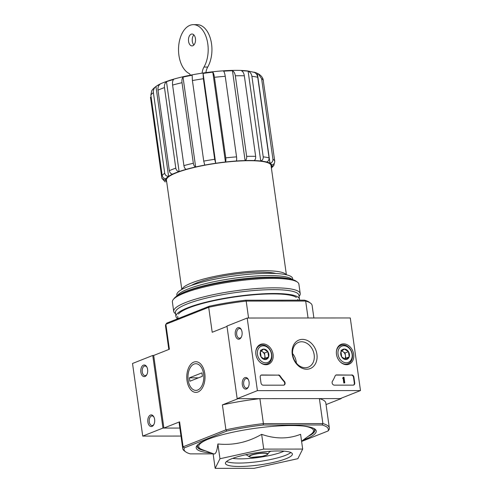 <?xml version="1.0" encoding="UTF-8"?>
<svg xmlns="http://www.w3.org/2000/svg" width="493" height="493" viewBox="0 0 493 493"><rect width="100%" height="100%" fill="white"/><g stroke="black" fill="none" stroke-linecap="round" stroke-linejoin="round"><path stroke-width="0.74" d="M153.693 355.453L152.756 355.459L162.961 428.066L179.865 428.06L163.898 428.066L153.693 355.453L169.382 349.235L165.876 324.277L208.693 307.305L212.2 332.27L227.008 326.403M225.233 76.323L236.554 156.873C236.8 158.986 236.689 160.373 236.233 161.02A53.62 9.872 -8 0 1 245.101 160.576C246.303 159.892 246.82 158.487 246.654 156.367L235.334 75.811C234.914 73.26 233.965 71.559 232.468 70.727A53.62 9.872 172 0 0 223.606 71.171C224.309 72.058 224.851 73.771 225.233 76.323A57.114 10.513 172 0 0 214.443 77.309C214.061 74.763 213.518 73.044 212.816 72.157A53.62 9.872 172 0 0 203.085 73.414L203.356 78.738A57.114 10.513 172 0 0 192.412 80.562L192.147 75.232A53.62 9.872 172 0 0 183.02 77.111C182.046 78.276 181.707 80.137 182.016 82.701A57.114 10.513 172 0 0 172.593 85.073C172.285 82.516 172.618 80.649 173.598 79.484A53.62 9.872 172 0 0 166.474 81.696C164.853 83.052 164.187 85.018 164.477 87.594A57.114 10.513 172 0 0 161.02 88.876A57.114 10.513 172 0 0 158 90.157C157.711 87.581 158.376 85.616 159.997 84.266A53.62 9.872 172 0 0 155.961 86.472C153.989 88.031 153.132 90.102 153.397 92.678A57.114 10.513 172 0 0 150.858 95.05L151.819 90.564C154.309 87.113 158.395 84.383 164.064 82.374C170.868 79.712 179.464 77.352 189.854 75.287C202.851 72.742 215.558 71.165 227.994 70.554C235.697 70.197 242.26 70.326 247.677 70.949L255.885 72.724A53.62 9.872 172 0 0 253.944 72.132C256.021 73.013 257.284 74.733 257.734 77.278A57.114 10.513 172 0 0 251.898 76.304C251.455 73.759 250.191 72.04 248.108 71.152A53.62 9.872 172 0 0 241.465 70.721C242.963 71.559 243.918 73.254 244.331 75.811A57.114 10.513 172 0 0 235.334 75.811M244.331 75.811L255.651 156.361C255.818 158.481 255.3 159.886 254.098 160.57A53.62 9.872 172 0 0 245.101 160.576L232.468 70.727M254.098 160.57A53.62 9.872 -8 0 1 260.735 161.008L248.108 71.152M257.734 77.278L269.055 157.834C269.166 159.948 268.34 161.334 266.571 161.981A53.62 9.872 172 0 0 260.735 161.008C262.504 160.354 263.33 158.974 263.219 156.86L251.898 76.304M266.571 161.981A53.62 9.872 -8 0 1 269.985 163.232L257.352 73.377A53.62 9.872 172 0 0 255.885 72.724M258.264 73.802C260.735 75.238 262.338 77.037 263.083 79.207L274.724 161.069C274.804 163.171 273.818 164.496 271.766 165.044A53.62 9.872 172 0 0 269.985 163.232C272.037 162.69 273.023 161.365 272.943 159.257L261.617 78.701L258.264 73.802L257.352 73.377M271.766 165.044A53.62 9.872 -8 0 1 271.834 165.34A53.62 9.872 -8 0 1 271.427 166.911L273.849 165.457L274.336 163.201M153.397 92.678L164.717 173.234C165.217 175.286 166.505 176.315 168.588 176.328A53.62 9.872 172 0 0 166.049 178.694A53.62 9.872 -8 0 0 165.636 180.265A53.62 9.872 -8 0 0 165.71 180.567L161.957 178.392L161.79 177.733L150.47 97.183M166.049 178.694C163.966 178.688 162.678 177.653 162.179 175.6L150.858 95.05M164.477 87.594L175.798 168.15C176.26 170.221 177.363 171.354 179.101 171.552A53.62 9.872 172 0 0 172.624 174.115A53.62 9.872 -8 0 0 168.588 176.328L155.961 86.472M172.624 174.115C170.886 173.918 169.783 172.784 169.321 170.714L158 90.157M182.016 82.701L193.336 163.251C193.743 165.34 194.513 166.579 195.647 166.961A53.62 9.872 172 0 0 186.225 169.339A53.62 9.872 -8 0 0 179.101 171.552L166.474 81.696M186.225 169.339C185.085 168.951 184.314 167.719 183.914 165.623L172.593 85.073M203.356 78.738L214.677 159.294L215.712 163.269A53.62 9.872 172 0 0 204.774 165.087A53.62 9.872 -8 0 0 195.647 166.961L183.02 77.111M204.774 165.087L203.732 161.112L192.412 80.562M236.233 161.02A53.62 9.872 172 0 0 225.449 162.012A53.62 9.872 -8 0 0 215.712 163.269L203.085 73.414M236.554 156.873A57.114 10.513 172 0 0 225.763 157.865C226.01 159.978 225.905 161.359 225.449 162.012L212.816 72.157M225.763 157.865L214.443 77.309M181.812 289.483L166.449 180.155A52.8 9.718 -8 0 1 176.284 172.833A52.8 9.718 -8 0 1 234.144 161.334A52.8 9.718 -8 0 1 271.027 165.457L286.39 274.786M286.205 274.749A52.8 9.718 172 0 0 247.554 271.557A52.8 9.718 172 0 0 191.752 282.883A52.8 9.718 172 0 0 181.979 289.397M261.647 434.333L263.724 449.105L302.677 449.08L300.607 434.308C288.294 439.109 275.31 439.115 261.647 434.333C247.776 442.332 233.189 445.543 217.888 443.971C216.963 451.958 215.361 455.162 213.081 453.585M303.084 440.107A60.614 11.16 172 0 0 314.879 429.07A60.614 11.16 172 0 0 268.42 426.741A60.614 11.16 172 0 0 207.479 439.46A60.614 11.16 172 0 0 196.953 445.641A60.614 11.16 172 0 0 211.337 452.999M205.334 450.787A59.45 10.945 -8 0 1 197.527 445.006M314.152 428.614A59.45 10.945 -8 0 1 308.242 436.323M301.611 441.457L328.042 430.981A72.853 13.41 172 0 0 322.126 424.972L322.89 423.567L263.41 423.61L259.897 398.646L238.101 398.664L222.405 404.882A74.018 13.625 -8 0 1 259.897 398.646M328.042 430.981L328.997 429.773A74.018 13.625 172 0 0 329.342 427.992A74.018 13.625 172 0 0 322.89 423.567L319.384 398.609L341.181 398.597L341.131 398.245M313.887 317.985L312.124 305.457A74.018 13.625 172 0 0 310.473 303.115A74.018 13.625 172 0 0 305.672 301.038L308.051 317.991M310.473 303.115L309.185 302.178A72.853 13.41 172 0 0 304.582 300.169L305.672 301.038L246.186 301.075L248.571 318.028M322.126 424.972L263.145 425.009A72.853 13.41 172 0 0 226.829 431.048L225.917 429.841L222.405 404.882M163.898 428.066L179.588 421.848L183.094 446.812L225.917 429.841A74.018 13.625 172 0 1 263.41 423.61L263.145 425.009M184.376 447.872A72.853 13.41 172 0 0 185.688 451.871L184.4 450.935A74.018 13.625 172 0 1 182.749 448.593A74.018 13.625 172 0 1 183.094 446.812L184.376 447.872L226.829 431.048M185.688 451.871A72.853 13.41 172 0 0 190.292 453.88L213.118 453.868M326.058 404.587L341.181 398.597M187.02 380.578A15.338 9.12 90 0 1 191.635 363.489A15.338 9.12 90 0 1 202.635 366.737A15.338 9.12 90 0 1 202.648 387.375A15.338 9.12 90 0 1 193.62 391.904A15.338 9.12 90 0 1 187.02 380.578M304.582 300.169L245.606 300.206L246.186 301.075A74.018 13.625 172 0 0 208.693 307.305L209.291 306.245L166.837 323.069L165.876 324.277A74.018 13.625 172 0 0 165.531 326.058L168.816 349.463M245.606 300.206A72.853 13.41 172 0 0 209.291 306.245M182.749 448.593L179.242 423.635A74.018 13.625 -8 0 1 179.588 421.848M319.384 398.609A74.018 13.625 -8 0 1 325.836 403.027L329.342 427.992M302.677 449.08L297.871 458.687L254.111 468.325L215.158 468.35L219.964 458.736L263.724 449.105M213.087 453.646L215.158 468.35M217.888 443.971L219.964 458.736M231.741 458.73A33.801 6.224 172 0 0 225.443 463.42A33.801 6.224 172 0 0 259.786 464.874A33.801 6.224 172 0 0 292.392 454.01A33.801 6.224 172 0 0 268.784 451.372A33.801 6.224 172 0 0 231.741 458.73M289.403 278.828A60.614 11.16 172 0 0 186.625 291.104A60.614 11.16 172 0 0 180.031 294.204M292.799 279.66L292.645 278.576A58.47 10.766 172 0 0 251.806 274.016A58.47 10.766 172 0 0 187.741 286.747A58.47 10.766 172 0 0 176.845 294.851L176.999 295.936M292.423 279.549L291.659 278.995A58.47 10.766 172 0 0 246.845 276.746A58.47 10.766 172 0 0 188.055 289.015A58.47 10.766 172 0 0 177.911 294.98L177.326 295.726M275.963 273.486A46.625 8.584 172 0 0 196.719 282.883A46.625 8.584 172 0 0 191.481 285.361M188.566 41.32A5.947 3.537 90 0 1 191.999 34.011A5.947 3.537 90 0 1 195.542 39.951A5.947 3.537 90 0 1 192.011 45.898A5.947 3.537 90 0 1 188.566 41.32M202.099 73.161A11.653 6.933 90 0 1 203.966 67.048L207.713 67.048A24.946 14.833 90 0 0 210.776 39.921A24.946 14.833 90 0 0 197.095 24.65L193.342 24.65A24.946 14.833 90 0 1 207.029 39.927A24.946 14.833 90 0 1 203.966 67.048M190.378 75.182A4.665 2.773 90 0 0 188.819 73.34A24.946 14.833 90 0 1 178.706 45.726A24.946 14.833 90 0 1 193.342 24.65M205.914 72.613A11.653 6.933 90 0 1 207.713 67.048M193.885 44.992A5.947 3.537 90 0 1 192.313 41.313A5.947 3.537 90 0 1 193.878 34.911M152.756 355.459L132.518 363.477L142.724 436.089L180.993 436.065M140.856 372.147A5.83 3.463 -90 0 0 143.364 376.455A5.83 3.463 -90 0 0 146.797 374.735A5.83 3.463 -90 0 0 146.791 366.891A5.83 3.463 -90 0 0 142.613 365.658A5.83 3.463 -90 0 0 140.856 372.147M147.875 422.07A5.83 3.463 -90 0 0 150.377 426.377A5.83 3.463 -90 0 0 153.81 424.652A5.83 3.463 -90 0 0 153.804 416.807A5.83 3.463 -90 0 0 149.625 415.574A5.83 3.463 -90 0 0 147.875 422.07M162.961 428.066L142.724 436.089M153.989 417.177A4.819 2.866 -90 0 0 152.054 415.913A4.819 2.866 -90 0 0 149.268 421.835A4.819 2.866 -90 0 0 152.06 425.551A4.819 2.866 -90 0 0 153.995 424.282M146.976 367.26A4.819 2.866 -90 0 0 145.041 365.991A4.819 2.866 -90 0 0 142.255 371.919A4.819 2.866 -90 0 0 145.047 375.629A4.819 2.866 -90 0 0 146.982 374.366M350.276 317.96L360.482 390.573L257.401 390.641L247.196 318.028L350.276 317.96M255.885 354.331A10.692 8.369 -111.6 0 1 260.372 344.459A10.692 8.369 -111.6 0 1 272.259 351.244A10.692 8.369 -111.6 0 1 268.247 364.333A10.692 8.369 -111.6 0 1 255.885 354.331M336.472 354.282A10.692 8.369 -111.6 0 1 340.965 344.404A10.692 8.369 -111.6 0 1 352.852 351.195A10.692 8.369 -111.6 0 1 348.841 364.284A10.692 8.369 -111.6 0 1 336.472 354.282M292.257 354.313A15.338 12.005 -111.6 0 1 308.938 341.372A15.338 12.005 -111.6 0 1 312.568 367.223A15.338 12.005 -111.6 0 1 292.257 354.313M351.725 374.92A2.329 1.824 -111.6 0 1 353.919 377.188L354.714 382.864A2.329 1.824 -111.6 0 1 353.697 385.033A2.329 1.824 -111.6 0 1 353.161 385.132L334.316 385.144A2.329 1.824 -111.6 0 1 332.405 383.782A2.329 1.824 -111.6 0 1 332.405 381.329A40.796 31.928 -111.6 0 0 335.117 375.962A2.329 1.824 -111.6 0 1 336.004 375.031A2.329 1.824 -111.6 0 1 336.54 374.933L351.318 375.081A2.329 1.824 -111.6 0 1 353.512 377.348L354.307 383.024A2.329 1.824 -111.6 0 1 353.487 385.095M278.44 374.97A2.329 1.824 -111.6 0 1 280.153 375.999A40.796 31.928 -111.6 0 0 284.375 381.366A2.329 1.824 -111.6 0 1 284.079 385.076A2.329 1.824 -111.6 0 1 283.537 385.181L263.194 385.193A2.329 1.824 -111.6 0 1 261 382.925L260.205 377.25A2.329 1.824 -111.6 0 1 261.222 375.081A2.329 1.824 -111.6 0 1 261.758 374.982L278.034 375.13A2.329 1.824 -111.6 0 1 279.753 376.159L280.153 375.999M257.401 390.641L237.164 398.664L340.244 398.597L360.482 390.573M249.057 381.97A5.83 3.463 -90 0 0 248.25 379.382A5.83 3.463 -90 0 0 243.271 379.123A5.83 3.463 -90 0 0 243.277 387.492A5.83 3.463 -90 0 0 248.25 387.227A5.83 3.463 -90 0 0 249.057 381.97M242.045 332.048A5.83 3.463 -90 0 0 241.231 329.46A5.83 3.463 -90 0 0 236.258 329.201A5.83 3.463 -90 0 0 236.264 337.576A5.83 3.463 -90 0 0 241.237 337.304A5.83 3.463 -90 0 0 242.045 332.048M237.164 398.664L226.959 326.052L247.196 318.028M292.706 354.769A13.342 10.439 -111.6 0 1 298.518 342.358A13.342 10.439 -111.6 0 1 313.141 350.911A13.342 10.439 -111.6 0 1 308.347 367.162A13.342 10.439 -111.6 0 1 292.706 354.769M292.583 353.555A13.342 10.439 -111.6 0 1 296.355 363.07M241.416 329.829A4.819 2.866 -90 0 0 239.481 328.566A4.819 2.866 -90 0 0 236.615 333.385A4.819 2.866 -90 0 0 239.487 338.204A4.819 2.866 -90 0 0 241.422 336.935M248.429 379.752A4.819 2.866 -90 0 0 246.494 378.488A4.819 2.866 -90 0 0 243.634 383.308A4.819 2.866 -90 0 0 246.5 388.127A4.819 2.866 -90 0 0 248.435 386.857M335.807 375.13A2.329 1.824 -111.6 0 1 336.14 375.093L351.318 375.081M343.424 377.194L343.985 377.194L344.78 382.87L344.219 382.87L343.547 378.082L342.986 378.106L343.424 377.194L343.029 377.767M343.054 378.223L342.58 378.267L342.937 377.767M342.58 378.267L342.986 378.106M343.128 378.211L343.547 378.082M344.78 382.87L343.812 383.03L343.14 378.242M343.812 383.03L344.219 382.87M283.869 385.144A2.329 1.824 -111.6 0 0 283.968 381.527A40.796 31.928 -111.6 0 1 279.753 376.159M261.025 375.179A2.329 1.824 -111.6 0 1 261.352 375.142L278.034 375.13M340.959 351.657L344.336 349.038L348.452 351.651L349.192 356.895L345.809 359.514L341.692 356.901L340.959 351.657A5.386 4.215 -111.6 0 1 344.336 349.038A5.386 4.215 -111.6 0 1 348.452 351.651A5.386 4.215 -111.6 0 1 349.192 356.895A5.386 4.215 -111.6 0 1 345.809 359.514A5.386 4.215 -111.6 0 1 341.692 356.901A5.386 4.215 -111.6 0 1 340.959 351.657M346.271 362.786A8.745 6.84 -111.6 0 1 338.389 350.024A8.745 6.84 -111.6 0 1 350.56 350.018A8.745 6.84 -111.6 0 1 346.271 362.786M336.374 351.86A9.909 7.752 -111.6 0 1 340.749 345.334A9.909 7.752 -111.6 0 1 351.608 351.688A9.909 7.752 -111.6 0 1 348.046 363.754A9.909 7.752 -111.6 0 1 345.753 364.185A9.909 7.752 -111.6 0 1 340.392 361.998M341.513 351.108A4.665 3.648 -111.6 0 1 343.023 351.682A4.665 3.648 -111.6 0 1 345.451 355.607L345.082 352.988L341.766 350.887M344.712 359.089L345.815 358.232L345.451 355.607A4.665 3.648 -111.6 0 1 344.625 359.052M345.815 358.232L349.192 356.895M345.082 352.988L348.452 351.651M340.965 350.375L344.336 349.038M260.366 351.712L263.743 349.087L267.859 351.706L268.599 356.944L265.216 359.57L261.099 356.95L260.366 351.712A5.386 4.215 -111.6 0 1 263.743 349.087A5.386 4.215 -111.6 0 1 267.859 351.706A5.386 4.215 -111.6 0 1 268.599 356.944A5.386 4.215 -111.6 0 1 265.216 359.57A5.386 4.215 -111.6 0 1 261.099 356.95A5.386 4.215 -111.6 0 1 260.366 351.712M265.678 362.836A8.745 6.84 -111.6 0 1 257.796 350.079A8.745 6.84 -111.6 0 1 269.967 350.067A8.745 6.84 -111.6 0 1 265.678 362.836M255.781 351.91A9.909 7.752 -111.6 0 1 260.156 345.383A9.909 7.752 -111.6 0 1 271.014 351.737A9.909 7.752 -111.6 0 1 267.459 363.809A9.909 7.752 -111.6 0 1 265.16 364.241A9.909 7.752 -111.6 0 1 259.799 362.053M260.92 351.158A4.665 3.648 -111.6 0 1 262.43 351.731A4.665 3.648 -111.6 0 1 264.858 355.663L264.488 353.043L261.179 350.936M264.119 359.138L265.222 358.282L264.858 355.663A4.665 3.648 -111.6 0 1 264.032 359.101M265.222 358.282L268.599 356.944M264.488 353.043L267.859 351.706M260.372 350.424L263.743 349.087M299.072 296.355L299.405 295.936A63.874 11.758 172 0 0 300.219 293.594L298.894 284.178A63.874 11.758 172 0 0 297.464 282.156L296.182 281.22A62.71 11.542 172 0 0 248.115 278.81A62.71 11.542 172 0 0 185.06 291.967A62.71 11.542 172 0 0 174.177 298.364L173.197 299.621A63.874 11.758 172 0 0 172.384 301.956L173.709 311.373A63.874 11.758 172 0 0 175.132 313.4L175.563 313.714M297.464 282.156A63.874 11.758 172 0 0 248.509 279.697A63.874 11.758 172 0 0 184.283 293.101A63.874 11.758 172 0 0 173.197 299.621M300.219 293.594A63.874 11.758 172 0 0 255.602 288.615A63.874 11.758 172 0 0 185.608 302.517A63.874 11.758 172 0 0 173.709 311.373M299.368 300.175A62.358 11.481 172 0 0 299.467 299.14L298.924 295.282A62.358 11.481 172 0 0 255.368 290.414A62.358 11.481 172 0 0 187.032 303.99A62.358 11.481 172 0 0 175.416 312.636L175.958 316.494A62.358 11.481 172 0 0 177.751 318.743M299.467 299.14A62.358 11.481 172 0 0 255.91 294.272A62.358 11.481 172 0 0 187.574 307.848A62.358 11.481 172 0 0 175.958 316.494M296.379 297.464A60.614 11.16 172 0 0 249.92 295.134A60.614 11.16 172 0 0 188.979 307.848A60.614 11.16 172 0 0 178.46 314.035M197.718 390.043A13.342 7.931 90 0 1 190.033 386.037A13.342 7.931 90 0 1 190.021 368.086A13.342 7.931 90 0 1 202.728 370.292A13.342 7.931 90 0 1 197.718 390.043M189.86 381.249L189.38 377.841L201.927 372.868L202.407 376.276L189.86 381.249M198.463 377.835L189.38 377.841M255.651 156.361A57.114 10.513 172 0 0 246.654 156.367M269.055 157.834A57.114 10.513 172 0 0 263.219 156.86M263.404 80.513A57.114 10.513 172 0 0 261.617 78.701M274.724 161.069A57.114 10.513 172 0 0 272.943 159.257M164.717 173.234A57.114 10.513 172 0 0 162.179 175.6M175.798 168.15A57.114 10.513 172 0 0 169.321 170.714M193.336 163.251A57.114 10.513 172 0 0 183.914 165.623M214.677 159.294A57.114 10.513 172 0 0 203.732 161.112M165.71 180.567A53.62 9.872 172 0 0 166.683 181.849M207.411 439.485A57.977 10.673 172 0 0 202.266 449.659L213.574 453.825M301.574 441.21L310.88 434.388A57.977 10.673 172 0 0 303.127 426.032M198.223 444.366A59.142 10.889 172 0 0 204.681 450.547M308.803 435.911A59.142 10.889 172 0 0 313.301 428.195M251.097 455.316A9.133 1.682 172 0 0 257.531 457.122A9.133 1.682 172 0 0 266.688 453.492A9.133 1.682 172 0 0 251.097 455.316M250.814 455.181A9.459 1.744 172 0 0 249.261 456.795L251.689 457.375L262.35 456.321C269.942 454.102 266.497 454.601 267.668 454.207A9.459 1.744 172 0 0 262.011 453.067A9.459 1.744 172 0 0 250.814 455.181M246.426 454.583A11.795 2.169 172 0 0 246.679 454.916L246.543 454.792M267.668 454.207L269.634 451.693A11.795 2.169 172 0 0 269.788 451.298M245.341 454.811A14.272 2.625 172 0 0 246.87 455.057M269.492 451.878A14.272 2.625 172 0 0 270.891 451.224M232.671 458.373A30.307 5.577 172 0 0 284.048 451.15M226.509 461.534A33.801 6.224 172 0 0 259.306 461.473A33.801 6.224 172 0 0 290.852 452.488M353.512 377.348L353.919 377.188M354.307 383.024L354.714 382.864M336.14 375.093L336.54 374.933M343.048 377.583L343.455 377.422M342.955 378.267L343.362 378.106M283.968 381.527L284.375 381.366M261.352 375.142L261.758 374.982M165.636 180.265L165.42 178.694M249.261 456.795L246.679 454.916M177.69 316.253L178.022 318.638M297.735 299.38L297.846 300.175M271.39 168.039L273.849 165.457M161.951 178.392L165.235 181.991M343.011 378.254L343.418 378.094M340.749 345.334L338.494 346.228M348.046 363.754L345.796 364.647M260.156 345.383L257.901 346.277M267.459 363.809L265.203 364.697"/></g></svg>
